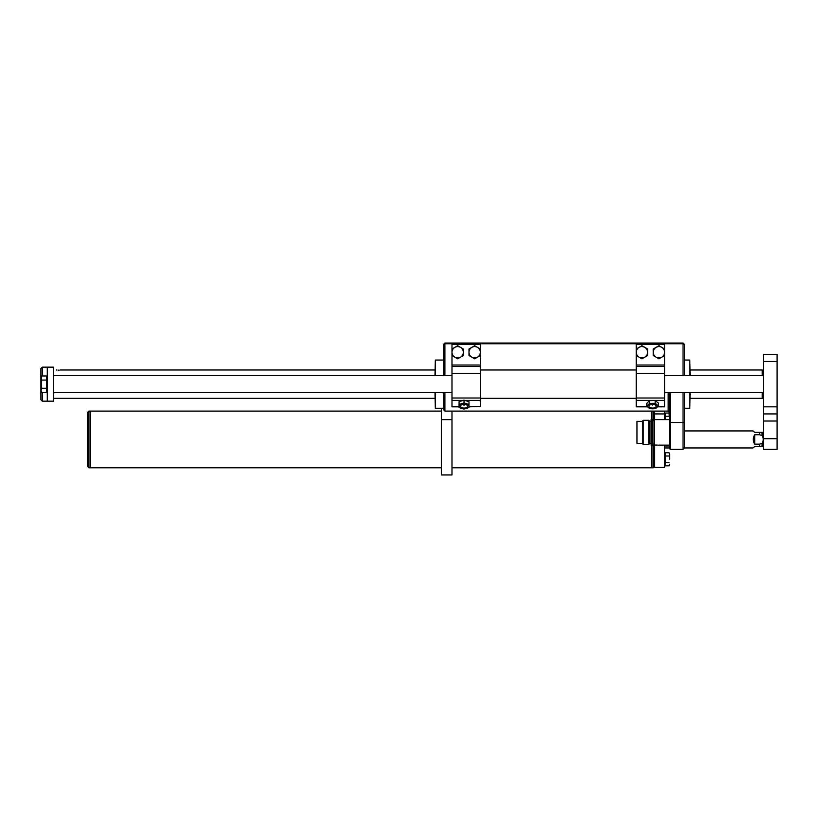 <?xml version="1.0" encoding="UTF-8"?>
<svg xmlns="http://www.w3.org/2000/svg" width="818" height="818" viewBox="0 0 818 818"><rect width="100%" height="100%" fill="white"/><g stroke="black" fill="none" stroke-linecap="round" stroke-linejoin="round"><path stroke-width="1.23" d="M504.287 343.049L510.248 343.049L504.287 343.049M689.779 375.656L689.779 360.063L684.462 360.063M443.479 360.063L435.329 360.063L435.329 375.656M670.29 392.66L670.29 449.368L669.574 448.653L669.574 394.93A1.421 0.542 -0 0 0 668.163 394.388L668.265 392.66M463.182 343.049L469.133 343.049L463.182 343.049M435.329 392.66L435.329 408.254L434.971 392.66M690.136 392.66L689.779 408.254L689.779 392.66M443.479 375.656L443.479 344.47L444.9 343.049L683.04 343.049L684.462 344.47L684.462 375.656M670.29 449.368L683.04 449.368L683.04 422.436L669.574 422.436L669.635 392.66M684.462 392.66L684.462 447.947L684.462 422.436L683.04 422.436L683.04 392.66M689.779 360.063L690.136 375.656M683.04 375.656L683.04 343.049L684.462 344.47L683.04 343.754L444.9 343.754L443.479 344.47M444.9 392.66L444.9 411.086L443.479 409.675L443.479 392.66M434.971 375.656L435.329 360.063M665.32 419.593L665.32 413.049L669.073 413.049L669.574 419.593L654.267 419.593L654.267 445.064L657.457 445.064C658.827 445.115 658.827 445.115 657.457 445.064C658.827 445.115 658.827 445.115 657.457 445.064M651.148 432.354L651.148 445.115L651.997 445.115L651.997 419.593L651.148 419.593L651.148 432.354M651.148 421.229L649.727 421.229L649.727 443.479L651.148 443.479M649.727 421.229L648.807 420.309L648.807 444.399L649.727 443.479M643.214 444.399L642.498 443.693L642.498 421.014L643.214 420.309L643.214 444.399L648.807 444.399M642.498 421.342L636.977 421.342L636.977 443.366L642.498 443.366M647.539 406.843L636.261 406.843L636.261 366.433L664.615 366.433L664.615 344.47L636.261 344.47L636.261 352.261A5.675 5.675 0 0 1 644.768 347.353A5.675 5.675 0 0 1 644.768 357.169A5.675 5.675 0 0 1 639.103 357.169L641.936 358.805L647.6 355.533L647.6 348.989L641.936 345.717L636.261 348.989M636.261 397.998L664.615 397.998L664.615 373.529L636.261 373.529M636.261 366.433L636.261 355.533L639.103 357.169A5.675 5.675 0 0 1 636.261 352.261L636.261 355.533M657.856 406.403L664.615 406.843L657.498 406.843M664.615 406.403L664.615 400.401L636.261 400.401M664.615 366.433L664.615 373.529M664.615 397.998L664.615 400.401M669.574 444.348L669.073 445.994L665.32 445.994L665.32 445.115L664.615 445.115L664.615 467.436L654.553 467.436L654.553 445.064M654.553 419.593L654.553 411.086M664.615 411.086L664.615 419.593M665.32 413.928L654.553 413.918M468.99 406.403L480.34 406.403L468.99 406.843M459.072 406.843L451.986 406.843L451.986 366.433L480.34 366.433L480.34 344.47L451.986 344.47L451.986 352.261A5.675 5.675 0 0 1 460.493 347.353A5.675 5.675 0 0 1 460.493 357.169A5.675 5.675 0 0 1 454.818 357.169L457.651 358.805L463.325 355.533L463.325 348.989L457.651 345.717L451.986 348.989M480.34 406.403L480.34 400.401L464.798 400.401M451.986 397.998L480.34 397.998L480.34 373.529L451.986 373.529M451.986 366.433L451.986 355.533L454.818 357.169A5.675 5.675 0 0 1 451.986 352.261L451.986 355.533M480.34 397.998L480.34 400.401M480.34 366.433L480.34 373.529M480.34 352.261A5.675 5.675 0 0 1 471.833 357.169L474.665 358.805L480.34 355.533L480.34 348.989L477.497 347.353A5.675 5.675 0 0 1 480.34 352.261M471.833 347.353A5.675 5.675 0 0 1 477.497 347.353L474.665 345.717L468.99 348.989L468.99 352.261A5.675 5.675 0 0 1 471.833 347.353M468.99 352.261A5.675 5.675 0 0 0 471.833 357.169L468.99 355.533L468.99 352.261M664.615 352.261A5.675 5.675 0 0 1 656.108 357.169L658.95 358.805L664.615 355.533L664.615 348.989L661.782 347.353A5.675 5.675 0 0 1 664.615 352.261M656.108 347.353A5.675 5.675 0 0 1 661.782 347.353L658.95 345.717L656.108 347.353L653.275 348.989L653.275 352.261A5.675 5.675 0 0 1 656.108 347.353M653.275 352.261A5.675 5.675 0 0 0 656.108 357.169L653.275 355.533L653.275 352.261M464.031 400.166L468.99 401.689L468.99 404.45L464.031 402.937L464.031 400.166L459.072 401.689L459.072 406.209A4.959 2.628 0 0 1 461.556 403.928A4.959 2.628 0 0 1 466.516 403.928A4.959 2.628 0 0 1 468.99 406.209L468.99 404.45M464.031 404.327A3.548 1.881 180 0 0 460.493 406.209A3.548 1.881 180 0 0 464.031 408.09A3.548 1.881 180 0 0 467.579 406.209A3.548 1.881 180 0 0 464.031 404.327M461.556 408.489A4.959 2.628 0 0 1 459.072 406.209L459.072 407.487L461.556 408.489L464.031 409.01L466.516 408.489A4.959 2.628 0 0 1 464.031 408.836A4.959 2.628 0 0 1 461.556 408.489M468.99 406.209A4.959 2.628 0 0 1 466.516 408.489L468.99 407.487L468.99 406.209M463.918 405.186L464.031 404.44L464.154 405.186M464.031 402.937L459.072 404.45M655.218 400.513L658.285 403.069L658.285 405.84L655.218 403.284L655.218 400.513L649.492 400.636L649.492 403.407L648.173 404.992A4.959 2.628 0 0 1 652.355 403.581A4.959 2.628 0 0 1 656.752 404.798A4.959 2.628 0 0 1 656.966 407.425L658.285 405.84M646.844 406.096L649.911 408.663L655.637 408.53L656.966 407.425A4.959 2.628 0 0 1 652.774 408.836A4.959 2.628 0 0 1 650.269 408.54A4.959 2.628 0 0 1 648.377 407.62A4.959 2.628 0 0 1 648.173 404.992L646.844 406.096L646.844 403.335L649.492 400.636M654.206 404.542A3.548 1.881 180 0 0 649.42 405.339A3.548 1.881 180 0 0 650.923 407.875A3.548 1.881 180 0 0 655.709 407.078A3.548 1.881 180 0 0 654.206 404.542M652.243 405.155L652.897 404.491L652.243 405.155M655.218 403.284L649.492 403.407M669.073 465.831L669.574 464.195L669.073 465.831L665.32 465.831L665.32 452.743L669.073 452.743L669.574 454.379L669.073 452.743M669.574 459.287L669.574 454.379L669.574 459.287M665.32 462.559L669.073 462.559M665.32 456.015L669.073 456.015M669.574 414.685L669.073 413.049M665.32 416.321L669.073 416.321M87.536 466.372L87.536 412.507L88.947 411.086L88.947 467.794L87.536 466.372M441.352 467.794L90.369 467.794L90.369 411.086L88.947 411.086M88.947 467.794L90.369 467.794L90.369 411.086L441.352 411.086M652.713 420.769L652.212 419.951L652.212 444.757L653.132 445.677L653.132 467.794L651.711 467.794L651.711 445.115L651.711 467.794L451.986 467.794M651.721 467.794L651.721 445.115L651.721 467.794M653.132 445.677L654.052 444.757L654.052 419.951L653.132 419.031L653.132 411.086L651.721 411.086L651.721 419.593L651.721 411.086L451.986 411.086L451.986 474.951L441.352 474.951L441.352 408.254M651.711 419.593L651.711 411.096L651.711 419.593M763.634 361.474L763.634 354.388L777.1 354.388L777.1 361.474L763.634 361.474L763.634 406.843L777.1 406.843L777.1 413.928L763.634 413.928L763.634 449.368L777.1 449.368L777.1 438.734L763.634 438.734M763.634 413.928L763.634 406.843M777.1 361.474L777.1 406.843M777.1 413.928L777.1 438.734M56.309 369.992L57.035 370.073M58.405 370.145C61.145 369.971 61.145 369.971 58.405 370.145C61.145 369.971 61.145 369.971 58.405 370.145L59.203 370.125M762.212 375.656L762.212 369.981L690.136 369.981M763.634 398.08L762.212 398.335L762.212 392.66M53.661 367.149L53.661 401.168L42.321 401.168L47.28 401.168L47.28 367.149L53.661 367.149M42.321 375.973L42.321 367.149L47.28 367.149M42.321 392.343L42.321 401.168L40.9 399.746L40.9 368.56L42.321 367.149L40.9 368.56M40.9 399.746L42.321 401.168M46.575 380.063L41.708 380.063L41.074 390.298L41.708 388.253L41.074 384.153L41.708 375.973L46.575 375.973L46.575 392.343L41.708 392.343L41.074 390.298L41.708 392.343M41.074 377.067L41.708 375.973L41.074 377.067M41.708 380.063L41.074 378.018M46.575 388.253L41.708 388.253M684.462 430.933L753.01 430.933L754.707 432.354L759.666 432.354L759.666 434.736L762.039 435.544C763.675 438.172 763.675 440.769 762.039 443.336L759.666 444.143L759.666 446.526L763.153 446.526A1.421 1.421 0 0 0 763.204 446.137L763.204 432.753A1.421 1.421 0 0 0 763.153 432.354L762.039 432.354L763.153 432.354M664.615 447.947L669.574 447.947M683.04 447.947L753.01 447.947L754.707 446.526L759.666 446.526M763.153 446.526L762.039 446.526L762.039 443.336M762.039 435.544L762.039 432.354L759.666 432.354M759.666 444.143L754.707 444.143C752.836 441.004 752.836 437.875 754.707 434.736L759.666 434.736M754.707 434.736L754.707 444.143M444.9 343.049L444.9 375.656M444.9 411.086L668.163 411.086L668.163 394.388M636.261 365.022L664.615 365.022M636.261 406.403L647.12 406.403M463.274 400.401L451.986 400.401M451.986 406.403L459.072 406.403M451.986 365.022L480.34 365.022M451.986 419.644L441.352 419.644M777.1 421.014L763.634 421.014M435.329 408.254L443.479 408.254M689.779 408.254L684.462 408.254M683.04 449.368L684.462 447.947M668.163 411.086L669.574 412.507M653.562 420.769L654.052 419.951M653.132 419.031L652.212 419.951M658.521 445.115L669.574 445.115L669.073 445.994M652.713 443.939L652.212 444.757M653.562 443.939L654.052 444.757M643.214 420.309L648.807 420.309M636.261 369.981L480.34 369.981M636.261 398.335L480.34 398.335M664.615 453.622L665.32 453.622M664.615 464.961L665.32 464.961M653.132 467.794L654.553 466.372M653.132 411.086L654.553 412.507M434.971 369.981L60.532 369.981M763.634 370.237L762.212 369.981M762.212 398.335L690.136 398.335M434.971 398.335L53.661 398.335M763.634 392.66L664.615 392.66M451.986 392.66L53.661 392.66M763.634 375.656L664.615 375.656M451.986 375.656L53.661 375.656M47.28 377.067L46.575 377.067M47.28 391.249L46.575 391.249"/></g></svg>
